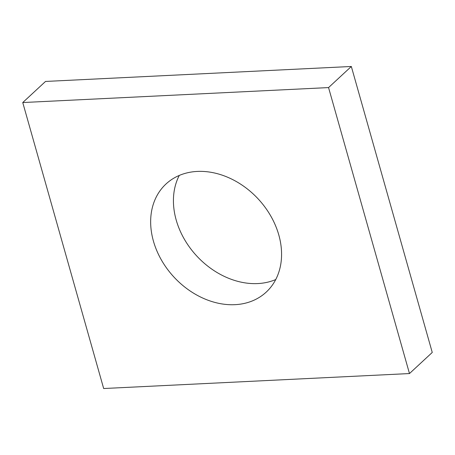<?xml version="1.0" encoding="UTF-8"?>
<svg xmlns="http://www.w3.org/2000/svg" width="455" height="455" viewBox="0 0 455 455"><rect width="100%" height="100%" fill="white"/><g stroke="black" fill="none" stroke-linecap="round" stroke-linejoin="round"><path stroke-width="0.68" d="M22.75 102.546L103.672 388.524L409.477 373.555L432.25 352.454L351.328 66.475L45.523 81.445L22.75 102.546L328.555 87.582L351.328 66.475M409.477 373.555L328.555 87.582M278.807 234.985A73.71 57.444 -132.8 0 0 229.348 177.99A73.71 57.444 -132.8 0 0 166.012 183.985A73.71 57.444 -132.8 0 0 153.426 241.122A73.71 57.444 -132.8 0 0 202.879 298.11A73.71 57.444 -132.8 0 0 266.215 292.116A73.71 57.444 -132.8 0 0 278.807 234.985M275.736 279.552A73.71 57.444 47.2 0 1 176.193 220.015A73.71 57.444 47.2 0 1 179.264 175.448"/></g></svg>
